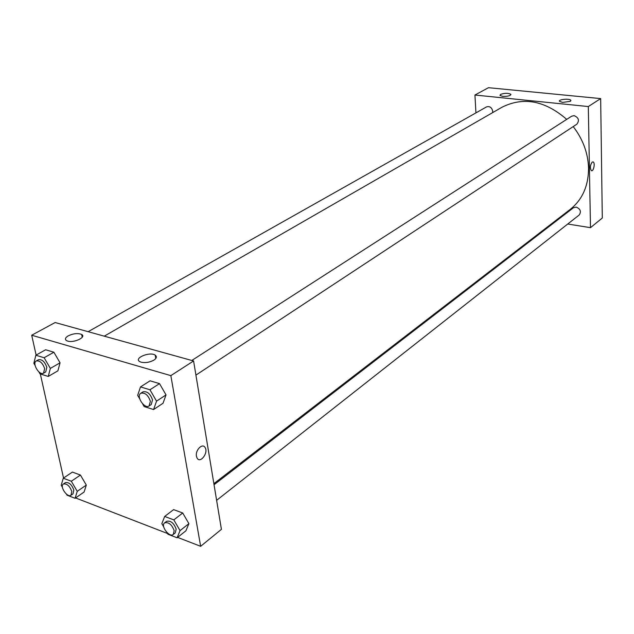 <?xml version="1.0" encoding="UTF-8"?>
<svg xmlns="http://www.w3.org/2000/svg" width="634" height="634" viewBox="0 0 634 634"><rect width="100%" height="100%" fill="white"/><g stroke="black" fill="none" stroke-linecap="round" stroke-linejoin="round"><path stroke-width="0.95" d="M590.484 227.669L602.3 218.009L600.66 98.595L488.481 87.69L474.937 95.029L588.312 106.552L590.484 227.669L567.723 224.024M216.622 500.329L579.199 214.997C581.441 211.574 580.451 208.943 576.203 207.096L573.445 207.754L214.046 484.756M195.922 375.106L576.837 124.193C579.627 120.484 578.715 117.631 574.119 115.642L571.654 116.196L191.793 360.469M475.936 112.884L474.937 95.029M554.98 221.987L554.053 221.837M492.626 112.622L492.737 111.33C491.849 107.471 489.781 105.989 486.547 106.892L88.142 331.693M213.864 483.647L570.259 209.363C582.361 199.678 588.455 185.976 588.558 168.264C588.09 153.19 582.979 139.29 573.215 126.578M566.717 119.382C544.994 100.576 523.422 96.526 502.009 107.225L104.261 336.171M500.583 94.379C504.791 92.984 508.214 92.952 510.846 94.292C510.529 95.789 507.826 96.479 502.722 96.368L499.972 95.441L500.583 94.379M570.299 101.345L562.604 102.407L559.513 101.345C558.039 99.34 569.887 98.294 570.814 100.346L570.299 101.345M588.312 106.552L600.66 98.595L488.481 87.69M592.204 162.066L593.155 161.916C595.405 162.78 593.543 171.941 591.379 170.641C589.834 168.058 590.103 165.205 592.204 162.066L593.155 161.916C595.405 162.78 593.543 171.941 591.379 170.641M600.66 98.595L602.3 218.009M193.584 360.968L55.134 322.532L31.7 335.228L170.847 375.629L193.584 360.968L221.417 529.335L200.645 546.31L177.599 537.394M68.242 335.838C73.449 333.436 77.919 332.977 81.651 334.459C86.707 337.082 73.988 343.168 67.664 341.084L66.475 340.593C64.652 339.253 65.239 337.668 68.242 335.838M153.872 360.144C149.679 362.394 145.432 363.084 141.144 362.204L139.694 361.586C133.528 358.107 149.925 351.363 155.219 355.143C157.113 356.57 156.669 358.234 153.872 360.144M182.719 512.993L173.613 509.617L182.719 512.993L188.9 523.652L182.719 512.993L173.819 519.888L180.056 530.626L177.1 537.783L168.01 534.272L167.067 532.647M185.913 530.801L188.9 523.652L185.913 530.801L177.1 537.783M80.439 475.064L72.411 472.084L80.439 475.064L86.311 485.089L80.439 475.064L71.317 481.246L77.245 491.342L75.074 498.292L67.069 495.194L66.435 494.116M84.1 492.024L86.311 485.089L84.1 492.024L75.074 498.292M53.882 352.227L45.624 349.77L53.882 352.227L60.056 362.814L53.882 352.227L44.126 357.734L50.355 368.409L48.247 376.445L40.005 373.854L38.84 371.857M57.908 370.827L60.056 362.814L57.908 370.827L48.247 376.445M170.847 375.629L200.645 546.31M63.535 478.044L40.33 373.957M36.122 355.08L31.7 335.228M167.574 533.519L75.581 497.944M166.029 394.911L159.514 383.618L150.076 380.812L159.514 383.618L166.029 394.911L163.033 403.256L166.029 394.911L156.543 401.163L153.587 409.54L144.18 406.584L142.547 403.771M196.453 456.266C195.145 450.092 202.595 442.683 205.115 447.572C208.626 452.866 200.17 463.977 197.071 458.057L196.453 456.266C195.145 450.092 202.595 442.683 205.115 447.572L205.115 447.572C208.626 452.866 200.17 463.977 197.071 458.057M163.699 526.87L161.836 523.66L164.681 516.448L173.819 519.888M173.264 534.446L175.253 532.885L176.173 529.144C173.859 522.971 170.665 520.371 166.591 521.338L164.594 522.876C160.283 525.776 169.381 537.925 173.264 534.446L174.184 530.698C171.869 524.524 168.668 521.917 164.594 522.876M164.681 516.448L173.613 509.617M180.056 530.626L188.9 523.652M62.417 487.284L61.205 485.216L63.281 478.218L71.317 481.246M70.968 495.241L72.997 493.838L73.829 490.034C71.705 484.471 68.9 482.014 65.405 482.656L63.36 484.035C59.398 486.341 67.37 498.102 70.968 495.241L71.793 491.437C69.661 485.866 66.855 483.401 63.36 484.035M63.281 478.218L72.411 472.084M77.245 491.342L86.311 485.089M139.702 398.849L137.673 395.339L140.502 386.914L149.965 389.775L156.543 401.163M149.093 405.95L151.225 404.547L152.517 399.919C150.329 393.666 147.136 390.988 142.935 391.883L140.796 393.262C135.763 396.076 144.489 409.406 149.093 405.95L150.385 401.314C148.19 395.053 144.996 392.367 140.796 393.262M140.502 386.914L150.076 380.812M149.965 389.775L159.514 383.618M153.587 409.54L163.033 403.256M35.084 365.438L33.848 363.314L35.853 355.23L44.126 357.734M43.532 373.18L45.703 371.928L46.837 367.324C44.808 361.689 42.01 359.161 38.444 359.74L36.257 360.968C31.724 363.155 39.363 375.97 43.532 373.18L44.657 368.576C42.621 362.933 39.823 360.397 36.257 360.968M35.853 355.23L45.624 349.77M50.355 368.409L60.056 362.814M510.846 94.292L510.869 94.799M570.814 100.346L570.83 100.846M81.651 334.459L82.222 337.248M155.219 355.143L155.813 358.464"/></g></svg>
